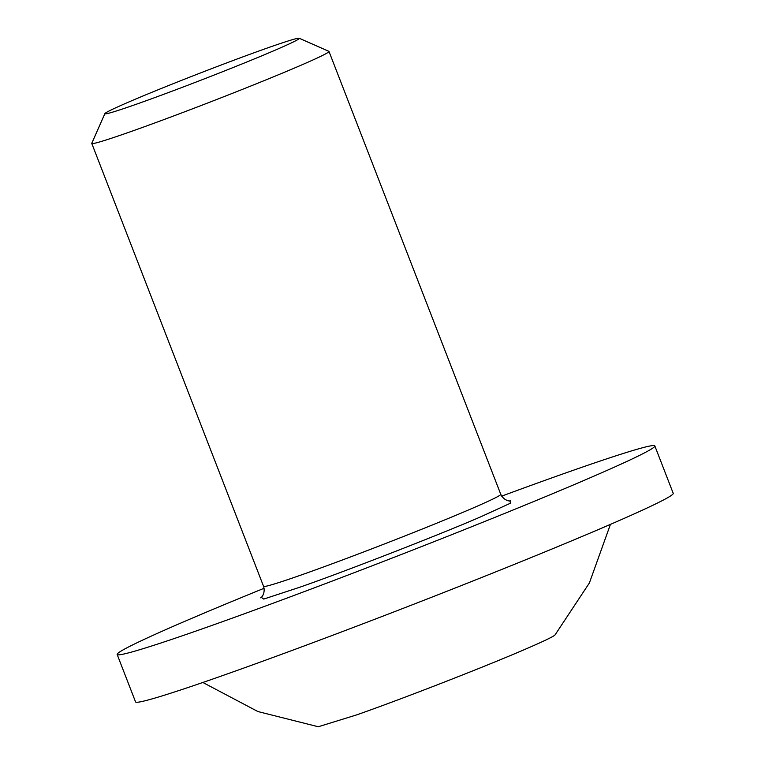 <?xml version="1.0" encoding="UTF-8"?>
<svg xmlns="http://www.w3.org/2000/svg" width="765" height="765" viewBox="0 0 765 765"><rect width="100%" height="100%" fill="white"/><g stroke="black" fill="none" stroke-linecap="round" stroke-linejoin="round"><path stroke-width="1.15" d="M509.892 500.903L510.513 503.179L480.946 516.719C441.606 533.903 343.523 572.077 299.411 587.357L263.743 599.072L261.257 597.341M299.192 38.25L328.864 51.322A127.21 4.217 158.8 0 1 328.979 51.427A127.21 4.217 158.8 0 1 298.025 66.526A127.21 4.217 158.8 0 1 168.233 117.982A127.21 4.217 158.8 0 1 91.771 143.428A127.21 4.217 158.8 0 1 91.79 143.275L104.891 113.612A104.26 3.462 158.8 0 1 130.251 101.372A104.26 3.462 158.8 0 1 235.113 59.756A104.26 3.462 158.8 0 1 299.192 38.25A104.26 3.462 158.8 0 1 273.918 50.71A104.26 3.462 158.8 0 1 166.034 93.445A104.26 3.462 158.8 0 1 104.891 113.612M264.107 588.275A288.348 9.562 -21.2 0 0 187.339 620.243A288.348 9.562 -21.2 0 0 117.16 654.477L135.548 701.888A288.348 9.562 -21.2 0 0 308.859 644.207A288.348 9.562 -21.2 0 0 603.049 527.563A288.348 9.562 -21.2 0 0 673.229 493.339L654.83 445.918A288.348 9.562 -21.2 0 0 501.687 496.131M117.16 654.477A288.348 9.562 -21.2 0 0 290.461 596.786A288.348 9.562 -21.2 0 0 584.651 480.152A288.348 9.562 -21.2 0 0 654.83 445.918M610.432 524.379L589.385 582.978L555.046 634.912A127.21 4.217 158.8 0 1 524.216 649.686C482.715 667.596 402.333 698.875 356.643 714.893L318.278 726.75L257.91 711.546L202.859 682.476M91.771 143.428L263.562 586.325A127.21 4.217 -21.2 0 0 302.242 574.62A127.21 4.217 -21.2 0 0 469.806 509.414A127.21 4.217 -21.2 0 0 500.769 494.314C504.087 501.094 510.274 501.152 509.882 500.903L510.647 500.874M500.769 494.314L328.979 51.427M263.562 586.325C265.685 593.564 261.152 597.781 261.276 597.331L260.702 597.819"/></g></svg>
